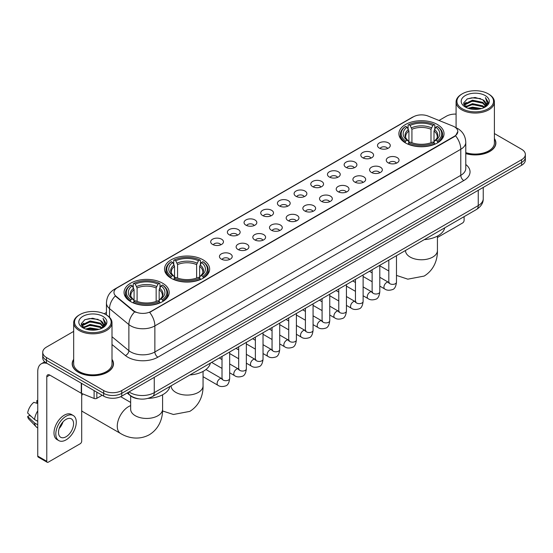 <?xml version="1.0" encoding="UTF-8"?>
<svg xmlns="http://www.w3.org/2000/svg" width="553" height="553" viewBox="0 0 553 553"><rect width="100%" height="100%" fill="white"/><g stroke="black" fill="none" stroke-linecap="round" stroke-linejoin="round"><path stroke-width="0.83" d="M203.048 259.827A22.569 13.03 0 0 0 178.453 257.007A22.569 13.03 0 0 0 164.518 269.041A22.569 13.03 0 0 0 171.126 278.256A22.569 13.03 0 0 0 195.721 281.083A22.569 13.03 0 0 0 209.656 269.041A22.569 13.03 0 0 0 203.048 259.827M162.575 283.191A22.569 13.03 0 0 0 137.98 280.371A22.569 13.03 0 0 0 124.052 292.406A22.569 13.03 0 0 0 130.66 301.62A22.569 13.03 0 0 0 155.255 304.44A22.569 13.03 0 0 0 169.19 292.406A22.569 13.03 0 0 0 162.575 283.191M437.423 124.515A22.569 13.03 0 0 0 412.828 121.688A22.569 13.03 0 0 0 398.893 133.729A22.569 13.03 0 0 0 405.501 142.937A22.569 13.03 0 0 0 430.103 145.764A22.569 13.03 0 0 0 444.031 133.729A22.569 13.03 0 0 0 437.423 124.515M379.372 148.121A6.387 3.684 180 0 1 378.1 147.077A6.387 3.684 180 0 1 380.215 142.494A6.387 3.684 180 0 1 388.4 142.902A6.387 3.684 180 0 1 389.671 147.077A6.387 3.684 180 0 1 379.372 148.121M387.625 148.501A3.83 2.212 0 0 0 386.595 147.423A3.83 2.212 0 0 0 382.821 146.863A3.83 2.212 0 0 0 380.146 148.501M362.685 157.75A6.387 3.684 180 0 1 361.42 156.706A6.387 3.684 180 0 1 363.535 152.123A6.387 3.684 180 0 1 371.72 152.538A6.387 3.684 180 0 1 372.992 156.706A6.387 3.684 180 0 1 362.685 157.75M370.945 158.13A3.83 2.212 0 0 0 369.916 157.052A3.83 2.212 0 0 0 366.141 156.492A3.83 2.212 0 0 0 363.466 158.13M346.005 167.379A6.387 3.684 180 0 1 344.74 166.335A6.387 3.684 180 0 1 346.855 161.752A6.387 3.684 180 0 1 355.04 162.167A6.387 3.684 180 0 1 356.305 166.335A6.387 3.684 180 0 1 346.005 167.379M354.259 167.766A3.83 2.212 0 0 0 353.236 166.688A3.83 2.212 0 0 0 349.455 166.128A3.83 2.212 0 0 0 346.786 167.766M329.325 177.008A6.387 3.684 180 0 1 328.06 175.972A6.387 3.684 180 0 1 330.176 171.389A6.387 3.684 180 0 1 338.36 171.796A6.387 3.684 180 0 1 339.625 175.972A6.387 3.684 180 0 1 329.325 177.008M337.579 177.395A3.83 2.212 0 0 0 336.556 176.317A3.83 2.212 0 0 0 332.775 175.757A3.83 2.212 0 0 0 330.106 177.395M312.645 186.644A6.387 3.684 180 0 1 311.38 185.601A6.387 3.684 180 0 1 313.496 181.018A6.387 3.684 180 0 1 321.68 181.425A6.387 3.684 180 0 1 322.945 185.601A6.387 3.684 180 0 1 312.645 186.644M320.899 187.025A3.83 2.212 0 0 0 319.869 185.946A3.83 2.212 0 0 0 316.095 185.386A3.83 2.212 0 0 0 313.427 187.025M295.966 196.274A6.387 3.684 180 0 1 294.694 195.23A6.387 3.684 180 0 1 296.816 190.647A6.387 3.684 180 0 1 305 191.055A6.387 3.684 180 0 1 306.265 195.23A6.387 3.684 180 0 1 295.966 196.274M304.219 196.654A3.83 2.212 0 0 0 303.189 195.575A3.83 2.212 0 0 0 299.415 195.015A3.83 2.212 0 0 0 296.74 196.654M279.286 205.903A6.387 3.684 180 0 1 278.014 204.859A6.387 3.684 180 0 1 280.129 200.276A6.387 3.684 180 0 1 288.313 200.691A6.387 3.684 180 0 1 289.585 204.859A6.387 3.684 180 0 1 279.286 205.903M287.539 206.283A3.83 2.212 0 0 0 286.509 205.211A3.83 2.212 0 0 0 282.735 204.645A3.83 2.212 0 0 0 280.06 206.283M262.606 215.532A6.387 3.684 180 0 1 261.334 214.488A6.387 3.684 180 0 1 263.449 209.905A6.387 3.684 180 0 1 271.634 210.32A6.387 3.684 180 0 1 272.906 214.488A6.387 3.684 180 0 1 262.606 215.532M270.859 215.919A3.83 2.212 0 0 0 269.829 214.841A3.83 2.212 0 0 0 266.055 214.281A3.83 2.212 0 0 0 263.38 215.919M245.919 225.168A6.387 3.684 180 0 1 244.654 224.124A6.387 3.684 180 0 1 246.769 219.541A6.387 3.684 180 0 1 254.954 219.949A6.387 3.684 180 0 1 256.219 224.124A6.387 3.684 180 0 1 245.919 225.168M254.18 225.548A3.83 2.212 0 0 0 253.15 224.47A3.83 2.212 0 0 0 249.375 223.91A3.83 2.212 0 0 0 246.7 225.548M229.239 234.797A6.387 3.684 180 0 1 227.974 233.753A6.387 3.684 180 0 1 230.089 229.17A6.387 3.684 180 0 1 238.274 229.578A6.387 3.684 180 0 1 239.539 233.753A6.387 3.684 180 0 1 229.239 234.797M237.493 235.177A3.83 2.212 0 0 0 236.47 234.099A3.83 2.212 0 0 0 232.689 233.539A3.83 2.212 0 0 0 230.02 235.177M212.559 244.426A6.387 3.684 180 0 1 211.294 243.382A6.387 3.684 180 0 1 213.41 238.799A6.387 3.684 180 0 1 221.594 239.214A6.387 3.684 180 0 1 222.859 243.382A6.387 3.684 180 0 1 212.559 244.426M220.813 244.806A3.83 2.212 0 0 0 219.783 243.728A3.83 2.212 0 0 0 216.009 243.168A3.83 2.212 0 0 0 213.34 244.806M388.13 162.81A6.387 3.684 180 0 1 386.865 161.766A6.387 3.684 180 0 1 388.98 157.183A6.387 3.684 180 0 1 397.165 157.591A6.387 3.684 180 0 1 398.43 161.766A6.387 3.684 180 0 1 388.13 162.81M396.383 163.19A3.83 2.212 0 0 0 395.36 162.112A3.83 2.212 0 0 0 391.579 161.552A3.83 2.212 0 0 0 388.911 163.19M371.45 172.439A6.387 3.684 180 0 1 370.185 171.395A6.387 3.684 180 0 1 372.3 166.812A6.387 3.684 180 0 1 380.485 167.227A6.387 3.684 180 0 1 381.75 171.395A6.387 3.684 180 0 1 371.45 172.439M379.704 172.819A3.83 2.212 0 0 0 378.674 171.741A3.83 2.212 0 0 0 374.899 171.181A3.83 2.212 0 0 0 372.231 172.819M354.77 182.068A6.387 3.684 180 0 1 353.498 181.025A6.387 3.684 180 0 1 355.62 176.442A6.387 3.684 180 0 1 363.805 176.856A6.387 3.684 180 0 1 365.07 181.025A6.387 3.684 180 0 1 354.77 182.068M363.024 182.455A3.83 2.212 0 0 0 361.994 181.377A3.83 2.212 0 0 0 358.22 180.817A3.83 2.212 0 0 0 355.544 182.455M338.09 191.704A6.387 3.684 180 0 1 336.818 190.661A6.387 3.684 180 0 1 338.934 186.078A6.387 3.684 180 0 1 347.118 186.485A6.387 3.684 180 0 1 348.39 190.661A6.387 3.684 180 0 1 338.09 191.704M346.344 192.085A3.83 2.212 0 0 0 345.314 191.006A3.83 2.212 0 0 0 341.54 190.446A3.83 2.212 0 0 0 338.865 192.085M321.411 201.333A6.387 3.684 180 0 1 320.139 200.29A6.387 3.684 180 0 1 322.254 195.707A6.387 3.684 180 0 1 330.438 196.115A6.387 3.684 180 0 1 331.71 200.29A6.387 3.684 180 0 1 321.411 201.333M329.664 201.714A3.83 2.212 0 0 0 328.634 200.635A3.83 2.212 0 0 0 324.86 200.075A3.83 2.212 0 0 0 322.185 201.714M304.724 210.963A6.387 3.684 180 0 1 303.459 209.919A6.387 3.684 180 0 1 305.574 205.336A6.387 3.684 180 0 1 313.758 205.751A6.387 3.684 180 0 1 315.023 209.919A6.387 3.684 180 0 1 304.724 210.963M312.984 211.343A3.83 2.212 0 0 0 311.954 210.264A3.83 2.212 0 0 0 308.18 209.705A3.83 2.212 0 0 0 305.505 211.343M288.044 220.592A6.387 3.684 180 0 1 286.779 219.548A6.387 3.684 180 0 1 288.894 214.965A6.387 3.684 180 0 1 297.079 215.38A6.387 3.684 180 0 1 298.344 219.548A6.387 3.684 180 0 1 288.044 220.592M296.297 220.979A3.83 2.212 0 0 0 295.274 219.9A3.83 2.212 0 0 0 291.493 219.334A3.83 2.212 0 0 0 288.825 220.979M271.364 230.221A6.387 3.684 180 0 1 270.099 229.184A6.387 3.684 180 0 1 272.214 224.594A6.387 3.684 180 0 1 280.399 225.009A6.387 3.684 180 0 1 281.664 229.184A6.387 3.684 180 0 1 271.364 230.221M279.618 230.608A3.83 2.212 0 0 0 278.588 229.53A3.83 2.212 0 0 0 274.813 228.97A3.83 2.212 0 0 0 272.145 230.608M254.684 239.857A6.387 3.684 180 0 1 253.419 238.813A6.387 3.684 180 0 1 255.534 234.23A6.387 3.684 180 0 1 263.719 234.638A6.387 3.684 180 0 1 264.984 238.813A6.387 3.684 180 0 1 254.684 239.857M262.938 240.237A3.83 2.212 0 0 0 261.908 239.159A3.83 2.212 0 0 0 258.133 238.599A3.83 2.212 0 0 0 255.458 240.237M238.004 249.486A6.387 3.684 180 0 1 236.732 248.442A6.387 3.684 180 0 1 238.848 243.859A6.387 3.684 180 0 1 247.039 244.267A6.387 3.684 180 0 1 248.304 248.442A6.387 3.684 180 0 1 238.004 249.486M246.258 249.866A3.83 2.212 0 0 0 245.228 248.788A3.83 2.212 0 0 0 241.454 248.228A3.83 2.212 0 0 0 238.778 249.866M221.324 259.115A6.387 3.684 180 0 1 220.053 258.071A6.387 3.684 180 0 1 222.168 253.488A6.387 3.684 180 0 1 230.352 253.903A6.387 3.684 180 0 1 231.624 258.071A6.387 3.684 180 0 1 221.324 259.115M229.578 259.495A3.83 2.212 0 0 0 228.548 258.417A3.83 2.212 0 0 0 224.774 257.857A3.83 2.212 0 0 0 222.099 259.495M452.928 126.098A11.495 6.636 180 0 1 454.462 126.844A11.495 6.636 180 0 1 457.829 131.538A11.495 6.636 180 0 1 454.462 136.232L150.955 311.457A11.495 6.636 180 0 1 133.404 310.572L116.047 296.256A11.495 6.636 180 0 1 113.966 292.447A11.495 6.636 180 0 1 117.333 287.754L413.409 116.821A11.495 6.636 180 0 1 428.133 116.075L452.928 126.098M138.637 398.844A12.774 7.376 180 0 1 130.556 395.824L127.142 393.003M73.68 359.339A20.655 11.924 0 0 0 72.187 363.784A20.655 11.924 0 0 0 78.243 372.217A20.655 11.924 0 0 0 100.743 374.803A20.655 11.924 0 0 0 113.496 363.784A20.655 11.924 0 0 0 112.003 359.339M457.829 131.538L455.575 135.762L454.462 136.57L149.663 312.383A14.903 8.606 60 0 1 154.868 325.89A17.032 9.836 180 0 1 130.785 325.89A17.032 9.836 180 0 1 128.87 324.576L109.529 308.622A17.032 9.836 180 0 1 106.446 302.982L106.446 314.968M73.68 331.385L46.473 347.097A12.774 7.376 0 0 0 42.733 352.309L42.733 357.874A12.774 7.376 0 0 0 46.473 363.086L103.681 396.121L103.681 393.335A12.774 7.376 0 0 0 121.75 393.335L521.61 162.478A12.774 7.376 0 0 0 525.35 157.266A12.774 7.376 0 0 1 521.61 162.478L121.75 393.335A12.774 7.376 0 0 1 103.681 393.335L46.473 360.307L103.681 393.335L103.681 390.556A12.774 7.376 0 0 0 121.75 390.556L521.61 159.699A12.774 7.376 0 0 0 525.35 154.481A12.774 7.376 0 0 0 521.61 149.269L494.403 133.556M42.733 355.095A12.774 7.376 0 0 0 46.473 360.307A12.774 7.376 0 0 1 42.733 355.095M135.99 312.383L133.404 311.076L115.273 295.979A14.903 9.968 129.5 0 0 109.529 308.622L109.529 317.318M465.778 153.61A20.655 11.924 0 0 0 495.889 143.013A20.655 11.924 0 0 0 494.403 138.561M456.08 114.091A12.774 7.376 0 0 0 446.333 116.241L439.006 120.471M106.446 312.473L104.199 313.772M42.733 352.309A12.774 7.376 0 0 0 46.473 357.528L103.681 390.556M103.681 396.121A12.774 7.376 0 0 0 121.75 396.121L521.61 165.264A12.774 7.376 0 0 0 525.35 160.045L525.35 154.481M437.43 237.507L462.591 222.977A2.129 1.23 120 0 0 464.098 220.371L464.098 216.645M462.294 108.761A18.311 10.569 0 0 0 488.188 108.761A18.311 10.569 0 0 0 488.188 93.81L488.79 94.162A19.161 11.06 0 0 1 494.403 101.98A19.161 11.06 0 0 1 482.575 112.204A19.161 11.06 0 0 1 461.693 109.805A19.161 11.06 0 0 1 456.08 101.98A19.161 11.06 0 0 1 461.693 94.162L462.294 93.81A18.311 10.569 0 0 0 462.294 108.761M465.778 152.628A19.161 11.06 0 0 0 494.403 143.013L494.403 101.98M465.778 153.471A20.44 11.8 0 0 0 495.682 143.013A20.44 11.8 0 0 0 494.403 138.9M468.066 108.264L472.483 107.13L481.442 108.568M469.331 108.651L472.483 108.001L480.135 108.893M465.308 106.84L472.483 103.653L482.769 105.823L484.421 107.199M465.75 107.206L472.483 104.524L482.769 106.694L483.965 107.607M464.72 106.252L464.955 103.943L472.483 100.176L482.769 102.346L485.582 105.54M464.624 105.83L464.955 104.814L472.483 101.047L482.769 103.217L485.382 105.955M483.854 107.697A10.645 6.145 0 0 0 485.887 104.088A10.645 6.145 0 0 0 482.769 99.74L485.88 104.296M485.175 95.551A14.053 8.115 0 0 0 465.336 95.531A14.053 8.115 0 0 0 465.239 106.992A14.053 8.115 0 0 0 465.301 107.026A14.053 8.115 0 0 0 485.237 106.992A14.053 8.115 0 0 0 485.175 95.551M482.769 99.74L475.117 97.459L467.257 98.904L463.614 103.024L466.034 107.413M484.725 107.275L488.119 102.969L488.188 102.194L485.423 97.577L487.165 102.747L483.965 107.648M488.79 94.162L488.188 93.81A18.311 10.569 0 0 0 462.294 93.81M485.423 97.577L488.188 102.367M467.078 98.994L471.889 97.805L480.509 98.579M463.753 104.586L465.322 103.356M468.778 101.883L471.889 101.282L480.204 101.966M468.778 105.36L471.889 104.759L480.204 105.443M469.421 108.671L471.889 108.236L480.122 108.893M463.663 104.247L466.241 102.416M465.032 106.584L466.241 105.893M405.1 142.702L405.702 141.084A20.267 11.703 0 0 1 405.702 126.367L407.098 127.169A18.311 10.569 0 0 0 407.098 140.282L408.473 141.063L408.916 142.709M408.916 142.038L408.916 131.026L407.098 127.169M408.107 128.918L408.107 124.971L408.715 124.625A20.267 11.703 0 0 1 434.209 124.625L432.819 125.434A18.311 10.569 0 0 0 410.112 125.434L411.93 129.291L411.93 142.75M430.994 142.75L430.994 129.291L432.819 125.434M424.275 239.636A23.42 13.521 0 0 0 444.716 227.836M408.107 143.87A21.118 12.194 0 0 0 434.817 143.87L434.209 142.826A20.267 11.703 0 0 1 408.715 142.826L408.107 144.229M434.817 144.229L434.817 143.87M405.702 126.367L405.1 126.713A21.118 12.194 0 0 0 400.344 134.42A21.118 12.194 0 0 0 405.1 142.128M434.209 124.625L434.817 124.971L434.817 128.918M408.715 142.826L410.112 142.017A18.311 10.569 0 0 0 432.819 142.017L434.209 142.826M407.098 140.282L405.702 141.084M410.112 125.434L408.715 124.625M408.473 129.54A16.376 9.456 0 0 0 408.473 141.063L408.549 141.112C406.227 138.865 405.273 137.338 405.708 136.529A15.754 9.097 0 0 1 408.916 131.026M437.824 142.128A21.118 12.194 0 0 0 442.587 134.42A21.118 12.194 0 0 0 437.824 126.713L437.223 126.367A20.267 11.703 0 0 1 437.223 141.084L437.824 142.702M437.223 141.084L435.826 140.282A18.311 10.569 0 0 0 435.826 127.169L437.223 126.367M435.826 127.169L434.008 131.026L434.008 142.038L434.451 141.063L435.826 140.282M434.008 131.026A15.754 9.097 0 0 1 437.216 136.529C437.644 137.344 436.697 138.872 434.375 141.112L434.451 141.063A16.376 9.456 0 0 0 434.451 129.54M434.008 142.709L434.008 142.038M170.725 278.014L171.326 276.403A20.267 11.703 0 0 1 171.326 261.68L172.723 262.488A18.311 10.569 0 0 0 172.723 275.594L174.098 276.382L174.541 278.021M174.541 277.35L174.541 266.346L172.723 262.488M173.732 264.23L173.732 260.29L174.34 259.945A20.267 11.703 0 0 1 199.833 259.945L198.444 260.746A18.311 10.569 0 0 0 175.73 260.746L177.554 264.604L177.554 278.069M196.619 278.069L196.619 264.604L198.444 260.746M189.9 374.948A23.42 13.521 0 0 0 210.334 363.148M173.732 279.182A21.118 12.194 0 0 0 200.442 279.182L199.833 278.138A20.267 11.703 0 0 1 174.34 278.138L173.732 279.548M200.442 279.548L200.442 279.182M171.326 261.68L170.725 262.025A21.118 12.194 0 0 0 165.969 269.74A21.118 12.194 0 0 0 170.725 277.447M199.833 259.945L200.442 260.29L200.442 264.23M174.34 278.138L175.73 277.336A18.311 10.569 0 0 0 198.444 277.336L199.833 278.138M172.723 275.594L171.326 276.403M175.73 260.746L174.34 259.945M174.098 264.859A16.376 9.456 0 0 0 174.098 276.382L174.174 276.431C171.845 274.177 170.898 272.65 171.333 271.848A15.754 9.097 0 0 1 174.541 266.346M203.449 277.447A21.118 12.194 0 0 0 208.204 269.74A21.118 12.194 0 0 0 203.449 262.025L202.847 261.68A20.267 11.703 0 0 1 202.847 276.403L203.449 278.014M202.847 276.403L201.451 275.594A18.311 10.569 0 0 0 201.451 262.488L202.847 261.68M201.451 262.488L199.633 266.346L199.633 277.35L200.075 276.382L201.451 275.594M199.633 266.346A15.754 9.097 0 0 1 202.84 271.848C203.269 272.657 202.322 274.184 199.999 276.431L200.075 276.382A16.376 9.456 0 0 0 200.075 264.859M199.633 278.021L199.633 277.35M82.639 393.84A15.968 9.221 120 0 0 81.699 395.713M81.699 410.782A15.968 9.221 120 0 0 82.929 411.757L120.568 433.483A15.968 9.221 -60 0 1 118.121 420.688A15.968 9.221 -60 0 1 128.552 406.621A15.968 9.221 -60 0 1 130.653 405.632M130.252 301.378L130.861 299.767A20.267 11.703 0 0 1 130.861 285.044L132.257 285.853A18.311 10.569 0 0 0 132.257 298.959L133.632 299.74L134.075 301.385M134.075 300.714L134.075 289.71L132.257 285.853M133.266 287.595L133.266 283.654L133.874 283.309A20.267 11.703 0 0 1 159.368 283.309L157.971 284.111A18.311 10.569 0 0 0 135.264 284.111L137.089 287.968L137.089 301.433M156.153 301.433L156.153 287.968L157.971 284.111M147.962 398.388A23.42 13.521 0 0 0 169.868 386.512M133.266 302.546A21.118 12.194 0 0 0 159.969 302.546L159.368 301.503A20.267 11.703 0 0 1 133.874 301.503L133.266 302.913M159.969 302.913L159.969 302.546M130.861 285.044L130.252 285.389A21.118 12.194 0 0 0 125.496 293.104A21.118 12.194 0 0 0 130.252 300.811M159.368 283.309L159.969 283.654L159.969 287.595M133.874 301.503L135.264 300.701A18.311 10.569 0 0 0 157.971 300.701L159.368 301.503M132.257 298.959L130.861 299.767M135.264 284.111L133.874 283.309M133.632 288.224A16.376 9.456 0 0 0 133.632 299.74L133.708 299.795C131.379 297.542 130.432 296.014 130.861 295.212A15.754 9.097 0 0 1 134.075 289.71M162.983 300.811A21.118 12.194 0 0 0 167.739 293.104A21.118 12.194 0 0 0 162.983 285.389L162.375 285.044A20.267 11.703 0 0 1 162.375 299.767L162.983 301.378M162.375 299.767L160.985 298.959A18.311 10.569 0 0 0 160.985 285.853L162.375 285.044M160.985 285.853L159.16 289.71L159.16 300.714L159.61 299.74L160.985 298.959M159.16 289.71A15.754 9.097 0 0 1 162.375 295.212C162.803 296.021 161.856 297.549 159.534 299.795L159.61 299.74A16.376 9.456 0 0 0 159.61 288.224M159.16 301.385L159.16 300.714M96.83 392.16L96.83 398.333L102.174 395.25M47.109 363.459A17.032 9.836 -120 0 0 41.268 363.812A17.032 9.836 -120 0 0 37.742 371.609L37.742 456.094L46.777 461.306L46.777 376.821A4.258 2.461 60 0 1 47.655 374.872A4.258 2.461 60 0 1 49.784 375.086L81.27 393.259L81.27 383.181M46.777 461.306A2.129 1.23 120 0 0 47.212 462.28L38.185 457.068A2.129 1.23 -60 0 1 37.742 456.094M47.212 462.28A2.129 1.23 120 0 0 48.277 462.177L80.199 443.748A2.129 1.23 120 0 0 81.699 441.142L81.699 393.46M96.83 398.333A2.129 1.23 180 0 1 94.107 398.471L81.554 393.397A2.129 1.23 180 0 1 81.27 393.259M66.042 436.759A10.645 6.145 120 0 0 72.996 427.379A10.645 6.145 120 0 0 71.365 418.849A10.645 6.145 120 0 0 66.042 419.381A10.645 6.145 120 0 0 59.088 428.762A10.645 6.145 120 0 0 60.719 437.292A10.645 6.145 120 0 0 66.042 436.759M59.164 428.513A10.645 6.145 120 0 0 62.987 421.891M37.742 400.87L36.837 400.6L36.837 402.736L37.742 403.261M73.286 415.531L71.475 414.487A14.475 8.357 120 0 0 64.238 415.206A14.475 8.357 120 0 0 54.782 427.967A14.475 8.357 120 0 0 57 439.566L58.805 440.61A14.475 8.357 120 0 0 66.042 439.891A14.475 8.357 120 0 0 75.505 427.137A14.475 8.357 120 0 0 73.286 415.531A14.475 8.357 120 0 0 66.042 416.25A14.475 8.357 120 0 0 56.586 429.01A14.475 8.357 120 0 0 58.805 440.61M37.742 410.824A14.053 8.115 120 0 0 34.542 419.485L27.65 413.036A11.074 6.394 120 0 1 33.83 402.335L37.742 403.524M37.742 421.331L34.542 419.485M31.376 416.527L29.503 415.441L27.65 416.513L34.542 422.962L37.742 424.808M34.542 422.962A14.053 8.115 120 0 0 36.277 426.888A14.053 8.115 120 0 0 37.341 427.725L37.742 427.953M37.742 400.344A11.074 6.394 120 0 0 36.837 400.6M27.65 416.513A11.074 6.394 120 0 0 28.956 419.271L36.277 426.888M79.895 329.54A18.311 10.569 0 0 0 105.789 329.54A18.311 10.569 0 0 0 105.789 314.588L106.39 314.934A19.161 11.06 0 0 1 112.003 322.758A19.161 11.06 0 0 1 100.176 332.982A19.161 11.06 0 0 1 79.293 330.583A19.161 11.06 0 0 1 73.68 322.758A19.161 11.06 0 0 1 79.293 314.934L79.895 314.588A18.311 10.569 0 0 0 79.895 329.54M73.68 322.758L73.68 363.784A19.161 11.06 0 0 0 79.293 371.609A19.161 11.06 0 0 0 100.176 374.008A19.161 11.06 0 0 0 112.003 363.784L112.003 322.758M73.68 359.678A20.44 11.8 0 0 0 72.402 363.784A20.44 11.8 0 0 0 78.388 372.128A20.44 11.8 0 0 0 100.667 374.685A20.44 11.8 0 0 0 113.282 363.784A20.44 11.8 0 0 0 112.003 359.678M85.667 329.042L90.091 327.908L99.042 329.339M86.932 329.422L90.091 328.772L97.736 329.664M82.909 327.618L90.091 324.431L100.37 326.602L102.022 327.97M83.351 327.977L90.091 325.295L100.37 327.466L101.565 328.385M82.321 327.023L82.563 324.722L90.091 320.954L100.37 323.125L103.183 326.318M82.231 326.602L82.563 325.586L90.091 321.818L100.37 323.989L102.982 326.733M101.455 328.475A10.645 6.145 0 0 0 103.487 324.86A10.645 6.145 0 0 0 100.37 320.512L103.48 325.074M102.782 316.323A14.053 8.115 0 0 0 82.936 316.309A14.053 8.115 0 0 0 82.846 327.763A14.053 8.115 0 0 0 82.909 327.798A14.053 8.115 0 0 0 102.837 327.763A14.053 8.115 0 0 0 102.782 316.323M100.37 320.512L92.717 318.231L84.865 319.675L81.215 323.795L83.634 328.185M102.333 328.047L105.727 323.74L105.789 322.966L103.031 318.348L104.773 323.526L101.572 328.42M106.39 314.934L105.789 314.588A18.311 10.569 0 0 0 79.895 314.588M103.031 318.348L105.789 323.146M84.678 319.765L89.489 318.583L98.116 319.358M81.353 325.364L82.929 324.127M86.386 322.662L89.489 322.06L97.805 322.738M86.386 326.139L89.489 325.537L97.805 326.215M87.021 329.45L89.489 329.014L97.722 329.671M81.263 325.019L83.842 323.187M82.639 327.362L83.842 326.664M116.047 296.256L116.047 296.761M133.404 310.572L133.404 311.076M150.955 311.457L150.955 311.802M465.778 164.49A21.291 12.29 180 0 1 463.794 180.561L157.882 357.176A4.258 2.461 60 0 1 154.868 351.964L460.787 175.342A17.032 9.836 0 0 0 465.778 168.388L465.778 142.315A17.032 9.836 180 0 1 460.787 149.269A14.903 8.606 -120 0 0 455.575 135.762M157.882 357.176A21.291 12.29 180 0 1 127.771 357.176A21.291 12.29 180 0 1 125.386 355.538L112.003 344.505M134.676 311.864A14.903 9.968 129.5 0 0 128.87 324.576L128.87 350.65A17.032 9.836 0 0 0 130.785 351.964A17.032 9.836 0 0 0 154.868 351.964L154.868 325.89L460.787 149.269L460.787 175.342A4.258 2.461 60 0 0 463.794 180.561M465.778 142.315C465.488 136.19 462.792 131.6 457.697 128.538L455.548 127.487A14.903 6.982 112 0 0 455.347 127.418M116.068 288.625A14.903 8.606 -120 0 0 114.526 289.205C109.425 292.267 106.736 296.857 106.446 302.982M114.526 289.205L412.158 117.367A14.903 8.606 60 0 1 413.285 116.89M121.75 390.556L121.75 396.121M521.61 159.699L521.61 165.264M46.473 357.528L46.473 363.086M112.003 336.742L128.87 350.65A4.258 2.848 -50.5 0 1 125.386 355.538M129.036 391.911A17.032 9.836 0 0 0 130.176 392.644A17.032 9.836 0 0 0 154.266 392.644L478.248 205.592A17.032 9.836 0 0 0 483.239 198.638C483.363 202.868 481.11 206.483 476.486 209.49L152.504 396.542A8.516 4.915 60 0 0 154.266 392.644L154.266 377.346M478.248 190.294L478.248 205.592A8.516 4.915 60 0 1 476.486 209.49M128.344 392.312A8.516 5.696 129.5 0 0 129.831 395.077L127.245 392.948M437.43 236.103L437.43 250.544A15.968 9.221 180 0 1 432.757 257.069A15.968 9.221 180 0 1 410.174 257.069A15.968 9.221 180 0 1 405.494 250.544L405.529 251.173M430.994 129.291A15.754 9.097 0 0 0 411.93 129.291M431.444 127.805A16.376 9.456 0 0 0 411.487 127.805M203.055 371.416L203.055 385.863A15.968 9.221 180 0 1 198.375 392.381A15.968 9.221 180 0 1 175.799 392.381A15.968 9.221 180 0 1 171.119 385.863L171.154 386.485M196.619 264.604A15.754 9.097 0 0 0 177.554 264.604M197.062 263.117A16.376 9.456 0 0 0 177.112 263.117M162.589 394.78L162.589 409.227A15.968 9.221 180 0 1 157.909 415.745A15.968 9.221 180 0 1 135.326 415.745A15.968 9.221 180 0 1 130.653 409.227L130.688 409.849M156.153 287.968A15.754 9.097 0 0 0 137.089 287.968M156.596 286.482A16.376 9.456 0 0 0 136.639 286.482M396.48 255.68L396.48 282.168A3.83 2.212 180 0 1 395.181 283.827A3.83 2.212 180 0 1 389.934 283.73A3.83 2.212 180 0 1 388.814 282.168L388.69 282.998L389.036 282.714M396.48 282.168C395.955 286.62 394.579 289.101 392.347 289.627C389.181 290.608 386.637 290.387 384.708 288.963A3.83 2.212 -60 0 1 384.121 285.894A3.83 2.212 -60 0 1 386.623 282.514A3.83 2.212 -60 0 1 386.796 282.424A3.83 2.212 -60 0 1 388.545 282.327L389.319 282.631M379.8 265.316L379.8 291.797A3.83 2.212 180 0 1 378.501 293.456A3.83 2.212 180 0 1 373.254 293.366A3.83 2.212 180 0 1 372.134 291.797L372.01 292.627L372.356 292.343M379.8 291.797C379.275 296.249 377.893 298.738 375.667 299.256C372.501 300.238 369.957 300.016 368.028 298.592A3.83 2.212 -60 0 1 367.441 295.523A3.83 2.212 -60 0 1 369.943 292.15A3.83 2.212 -60 0 1 370.116 292.053A3.83 2.212 -60 0 1 371.858 291.956L372.639 292.267M363.121 274.945L363.121 301.426A3.83 2.212 180 0 1 361.821 303.092A3.83 2.212 180 0 1 356.574 302.996A3.83 2.212 180 0 1 355.455 301.426L355.33 302.256L355.676 301.973M363.121 301.426C362.595 305.878 361.213 308.367 358.98 308.885C355.821 309.867 353.27 309.645 351.349 308.228A3.83 2.212 -60 0 1 350.761 305.152A3.83 2.212 -60 0 1 353.263 301.779A3.83 2.212 -60 0 1 353.436 301.682A3.83 2.212 -60 0 1 355.178 301.585L355.959 301.897M346.434 284.574L346.434 311.062A3.83 2.212 180 0 1 345.141 312.721A3.83 2.212 180 0 1 339.895 312.625A3.83 2.212 180 0 1 338.775 311.062L338.65 311.885L338.989 311.602M346.434 311.062C345.908 315.507 344.533 317.996 342.3 318.514C339.134 319.496 336.59 319.275 334.669 317.857A3.83 2.212 -60 0 1 334.081 314.788A3.83 2.212 -60 0 1 336.583 311.408A3.83 2.212 -60 0 1 336.756 311.318A3.83 2.212 -60 0 1 338.498 311.221L339.279 311.526M329.754 294.203L329.754 320.692A3.83 2.212 180 0 1 328.461 322.351A3.83 2.212 180 0 1 323.215 322.254A3.83 2.212 180 0 1 322.088 320.692L321.97 321.521L322.309 321.238M329.754 320.692C329.229 325.143 327.853 327.625 325.62 328.15C322.454 329.125 319.911 328.911 317.989 327.487A3.83 2.212 -60 0 1 317.401 324.417A3.83 2.212 -60 0 1 319.904 321.037A3.83 2.212 -60 0 1 320.069 320.947A3.83 2.212 -60 0 1 321.818 320.851L322.599 321.155M313.074 303.832L313.074 330.321A3.83 2.212 180 0 1 311.774 331.98A3.83 2.212 180 0 1 306.535 331.883A3.83 2.212 180 0 1 305.408 330.321L305.291 331.15L305.629 330.867M313.074 330.321C312.549 334.772 311.173 337.261 308.94 337.779C305.774 338.761 303.231 338.54 301.302 337.116A3.83 2.212 -60 0 1 300.714 334.047A3.83 2.212 -60 0 1 303.224 330.666A3.83 2.212 -60 0 1 303.39 330.576A3.83 2.212 -60 0 1 305.138 330.48L305.913 330.784M296.394 313.468L296.394 339.95A3.83 2.212 180 0 1 295.095 341.609A3.83 2.212 180 0 1 289.855 341.519A3.83 2.212 180 0 1 288.728 339.95L288.604 340.779L288.949 340.496M296.394 339.95C295.869 344.401 294.493 346.89 292.261 347.408C289.095 348.39 286.551 348.169 284.622 346.745A3.83 2.212 -60 0 1 284.035 343.676A3.83 2.212 -60 0 1 286.537 340.302A3.83 2.212 -60 0 1 286.71 340.206A3.83 2.212 -60 0 1 288.459 340.109L289.233 340.42M279.714 323.097L279.714 349.586A3.83 2.212 180 0 1 278.415 351.245A3.83 2.212 180 0 1 273.168 351.148A3.83 2.212 180 0 1 272.048 349.586L271.924 350.408L272.27 350.125M279.714 349.586C279.189 354.031 277.806 356.519 275.581 357.038C272.415 358.019 269.871 357.798 267.942 356.381A3.83 2.212 -60 0 1 267.355 353.305A3.83 2.212 -60 0 1 269.857 349.931A3.83 2.212 -60 0 1 270.03 349.842A3.83 2.212 -60 0 1 271.772 349.738L272.553 350.049M263.034 332.726L263.034 359.215A3.83 2.212 180 0 1 261.735 360.874A3.83 2.212 180 0 1 256.488 360.777A3.83 2.212 180 0 1 255.368 359.215L255.244 360.044L255.59 359.761M263.034 359.215C262.509 363.667 261.127 366.148 258.901 366.674C255.735 367.648 253.184 367.427 251.262 366.01A3.83 2.212 -60 0 1 250.675 362.941A3.83 2.212 -60 0 1 253.177 359.561A3.83 2.212 -60 0 1 253.35 359.471A3.83 2.212 -60 0 1 255.092 359.374L255.873 359.678M246.355 342.355L246.355 368.844A3.83 2.212 180 0 1 245.055 370.503A3.83 2.212 180 0 1 239.808 370.406A3.83 2.212 180 0 1 238.689 368.844L238.564 369.674L238.91 369.39M246.355 368.844C245.829 373.296 244.447 375.777 242.214 376.303C239.055 377.284 236.504 377.063 234.583 375.639A3.83 2.212 -60 0 1 233.995 372.57A3.83 2.212 -60 0 1 236.497 369.19A3.83 2.212 -60 0 1 236.67 369.1A3.83 2.212 -60 0 1 238.412 369.003L239.193 369.307M229.668 351.991L229.668 378.473A3.83 2.212 180 0 1 228.375 380.132A3.83 2.212 180 0 1 223.129 380.042A3.83 2.212 180 0 1 222.009 378.473L221.884 379.303L222.223 379.019M229.668 378.473C229.142 382.925 227.767 385.413 225.534 385.932C222.368 386.913 219.824 386.692 217.903 385.268A3.83 2.212 -60 0 1 217.315 382.199A3.83 2.212 -60 0 1 219.818 378.826A3.83 2.212 -60 0 1 219.983 378.729A3.83 2.212 -60 0 1 221.732 378.632L222.513 378.943M46.777 376.821L49.784 375.086M81.554 383.34L81.554 393.397M94.107 398.471L94.107 390.591M412.158 117.367L414.888 116.095M152.504 396.542C145.646 399.985 138.796 399.985 131.946 396.542L129.831 395.077M483.239 198.638L483.239 187.412M495.682 144.72L495.682 143.013M464.596 106.1L464.596 105.395M456.08 127.715L456.08 101.98M437.43 250.544C437.644 258.569 434.665 269.636 424.158 276.071L407.817 279.168L396.48 275.401M388.814 270.998L379.8 265.793M400.344 138.319L400.344 134.42M442.587 138.319L442.587 134.42M203.055 385.863C203.269 393.881 200.29 404.955 189.783 411.391L173.442 414.48L162.547 410.955M165.969 273.631L165.969 269.74M208.204 273.631L208.204 269.74M162.589 409.227C162.803 417.245 159.824 428.319 149.31 434.755C138.485 440.637 127.404 437.686 120.568 433.483M125.496 296.996L125.496 293.104M167.739 296.996L167.739 293.104M130.653 402.432L120.678 396.674M130.653 395.9L130.653 409.227M384.708 288.963L379.8 286.129M372.134 281.705L363.121 276.5M388.814 260.104L388.814 282.168M388.545 282.327L379.8 277.281M372.134 272.85L369.439 271.295M368.028 298.592L363.121 295.758M355.455 291.334L346.434 286.129M372.134 269.74L372.134 291.797M371.858 291.956L363.121 286.91M355.455 282.486L352.752 280.924M351.349 308.228L346.434 305.387M338.775 300.963L329.754 295.758M355.455 279.369L355.455 301.426M355.178 301.585L346.434 296.539M338.775 292.115L336.072 290.56M334.669 317.857L329.754 315.023M322.088 310.592L313.074 305.387M338.775 288.998L338.775 311.062M338.498 311.221L329.754 306.168M322.088 301.744L319.392 300.189M317.989 327.487L313.074 324.652M305.408 320.228L296.394 315.023M322.088 298.627L322.088 320.692M321.818 320.851L313.074 315.804M305.408 311.374L302.712 309.818M301.302 337.116L296.394 334.282M288.728 329.858L279.714 324.652M305.408 308.263L305.408 330.321M305.138 330.48L296.394 325.434M288.728 321.01L286.032 319.447M284.622 346.745L279.714 343.911M272.048 339.487L263.034 334.282M288.728 317.892L288.728 339.95M288.459 340.109L279.714 335.063M272.048 330.639L269.352 329.076M267.942 356.381L263.034 353.547M255.368 349.116L246.355 343.911M272.048 327.521L272.048 349.586M271.772 349.738L263.034 344.692M255.368 340.268L252.673 338.713M251.262 366.01L246.355 363.176M238.689 358.752L229.668 353.547M255.368 337.15L255.368 359.215M255.092 359.374L246.355 354.321M238.689 349.897L235.986 348.342M234.583 375.639L229.668 372.805M222.009 368.381L211.64 362.395M238.689 346.779L238.689 368.844M238.412 369.003L229.668 363.957M222.009 359.526L219.306 357.971M217.903 385.268L203.055 376.697M222.009 356.415L222.009 378.473M221.732 378.632L205.965 369.528M41.268 363.812L44.717 361.821M113.282 365.492L113.282 363.784M82.197 326.878L82.197 326.173M72.402 365.492L72.402 363.784"/></g></svg>
